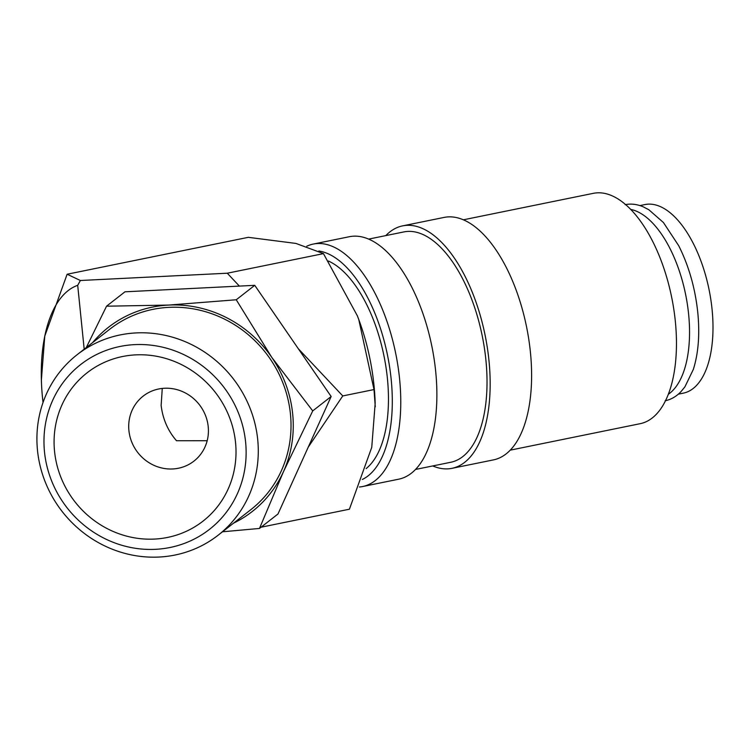<?xml version="1.0" encoding="UTF-8"?>
<svg xmlns="http://www.w3.org/2000/svg" width="750" height="750" viewBox="0 0 750 750"><rect width="100%" height="100%" fill="white"/><g stroke="black" fill="none" stroke-linecap="round" stroke-linejoin="round"><path stroke-width="1.12" d="M359.391 487.003A123.722 58.997 -101.5 0 0 362.616 486.544A123.722 58.997 -101.5 0 0 399.562 378.684A123.722 58.997 -101.5 0 0 313.219 244.078A123.722 58.997 -101.5 0 0 306.759 246.234M362.344 479.456A117.534 56.044 -101.5 0 0 391.153 379.097A117.534 56.044 -101.5 0 0 318.834 251.006M362.616 486.544L398.728 479.184A123.722 58.997 -101.5 0 0 435.675 371.325A123.722 58.997 -101.5 0 0 349.331 236.719L313.219 244.078M415.547 469.444L450.769 462.272A117.534 56.044 -101.5 0 0 485.878 359.803A117.534 56.044 -101.5 0 0 403.847 231.928L368.616 239.109M432.722 465.947A123.722 58.997 -101.5 0 0 452.006 468.328L493.444 459.891A123.722 58.997 -101.5 0 0 530.4 352.031A123.722 58.997 -101.5 0 0 444.056 217.425L402.619 225.872A123.722 58.997 -101.5 0 0 385.8 235.603M452.006 468.328A123.722 58.997 -101.5 0 0 488.962 360.469A123.722 58.997 -101.5 0 0 402.619 225.872M510.262 450.15L640.219 423.675A117.534 56.044 -101.5 0 0 675.319 321.216A117.534 56.044 -101.5 0 0 593.288 193.341L463.341 219.816M84.188 349.191L77.7 285.319L80.381 280.5L227.269 273.216L323.456 253.622L357.319 315.731L358.772 319.547A130.594 62.278 78.5 0 1 373.988 385.331A130.594 62.278 78.5 0 1 375.169 403.331L371.756 447.338L349.416 509.212L261.084 527.203M357.328 315.75L357.319 315.731A130.594 62.278 78.5 0 1 357.328 315.75A130.594 62.278 78.5 0 1 358.772 319.547L374.006 389.569L375.272 406.837M43.031 402.478A130.594 62.278 78.5 0 1 42.553 398.109A130.594 62.278 78.5 0 1 41.372 380.109A130.594 62.278 78.5 0 1 44.784 336.103L41.372 380.109M37.5 450.441A114.525 108.281 -128 0 0 105.656 546.347A114.525 108.281 -128 0 0 218.1 535.237A114.525 108.281 -128 0 0 257.7 439.528A114.525 108.281 -128 0 0 189.544 343.612A114.525 108.281 -128 0 0 77.1 354.731A114.525 108.281 -128 0 0 37.5 450.441M44.503 451.959A104.588 98.878 -128 0 0 155.447 549.319A104.588 98.878 -128 0 0 245.597 441.994A104.588 98.878 -128 0 0 134.653 344.634A104.588 98.878 -128 0 0 44.503 451.959M218.1 535.237L250.828 509.672A114.525 108.281 -128 0 0 290.438 413.962A114.525 108.281 -128 0 0 222.281 318.047A114.525 108.281 -128 0 0 109.837 329.156L77.1 354.731M331.153 396.506L277.978 514.003L259.481 528.45L283.425 471.769A116.85 110.475 -128 0 0 292.669 413.85A116.85 110.475 -128 0 0 271.809 357.422L236.259 299.766L168.722 305.072L106.547 306.197L124.969 291.806L254.747 285.328L331.153 396.506L312.731 410.897L271.809 357.422A116.85 110.475 -128 0 0 168.722 305.072A116.85 110.475 -128 0 0 92.569 342.656M668.334 394.284A96.225 45.881 -101.5 0 0 688.603 314.044A96.225 45.881 -101.5 0 0 630.675 209.391M328.434 261.038A109.978 52.444 78.5 0 1 387.384 378.281A109.978 52.444 78.5 0 1 366.131 468.581M208.209 426.647A41.241 38.991 52 0 1 193.95 461.109A41.241 38.991 52 0 1 153.459 465.113A41.241 38.991 52 0 1 128.916 430.575A41.241 38.991 52 0 1 143.175 396.112A41.241 38.991 52 0 1 183.666 392.109A41.241 38.991 52 0 1 208.209 426.647M207.178 440.728L176.512 440.738C167.906 430.809 162.778 419.034 161.137 405.403L162.263 388.425M235.538 442.491A94.125 88.997 52 0 1 154.406 539.081A94.125 88.997 52 0 1 54.562 451.462A94.125 88.997 52 0 1 135.694 354.872A94.125 88.997 52 0 1 235.538 442.491M639.9 205.594L644.906 204.572A96.225 45.881 78.5 0 1 712.059 309.262A96.225 45.881 78.5 0 1 683.325 393.15L678.319 394.172M222.506 531.797L259.481 528.45M233.559 523.162A116.85 110.475 -128 0 0 283.425 471.769L312.731 410.897M106.547 306.197L86.278 347.559M254.747 285.328L236.259 299.766M298.106 348.478L342.759 395.934L374.006 389.569M227.269 273.216L239.428 286.134M342.759 395.934L308.137 447.309M80.381 280.5L67.125 274.237L44.784 336.103A130.594 62.278 78.5 0 1 77.7 285.319M67.125 274.237L248.316 237.328L295.931 243.431L323.456 253.622M665.147 400.781C671.091 399.525 676.359 396.488 680.953 391.669L684.928 386.822L693.347 369.384C698.428 353.175 699.909 334.181 697.762 312.384C695.156 288.038 688.8 265.809 678.703 245.709L663.422 222.525L648.862 209.766L643.312 206.859C637.191 204.225 631.153 203.494 625.191 204.656"/></g></svg>
